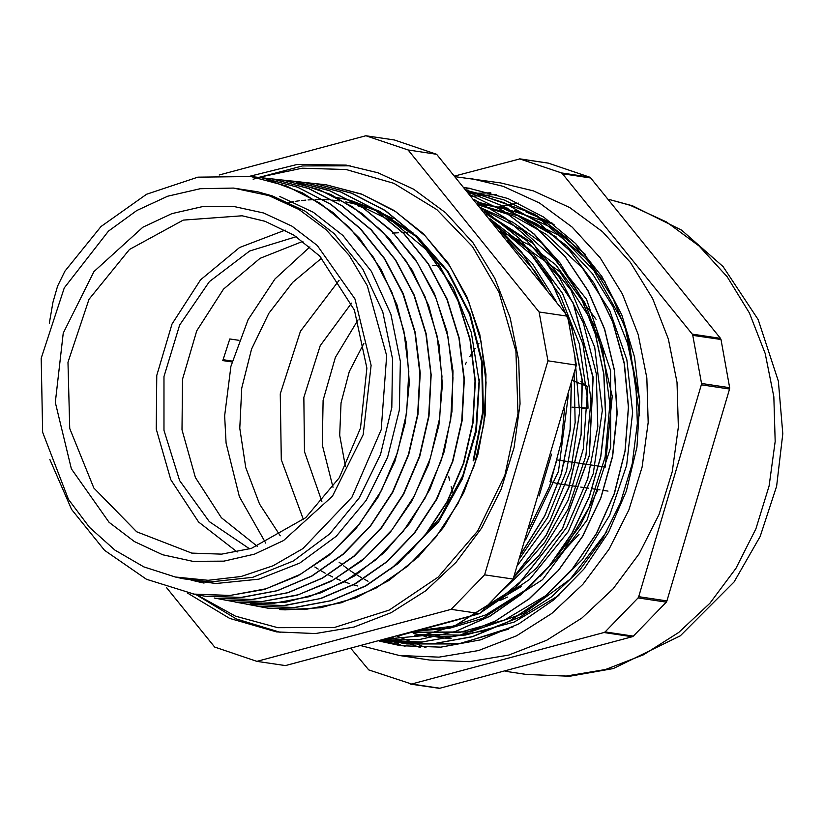 <?xml version="1.0" encoding="UTF-8"?>
<svg xmlns="http://www.w3.org/2000/svg" width="824" height="824" viewBox="0 0 824 824"><rect width="100%" height="100%" fill="white"/><g stroke="black" fill="none" stroke-linecap="round" stroke-linejoin="round"><path stroke-width="1.24" d="M548.053 163.09L589.696 177.181L561.505 172.968L519.851 158.888L547.692 163.039M590.726 177.963L720.454 338.345L692.222 334.132L562.493 173.751L590.726 177.963L589.696 177.181M721.021 339.529L729.693 387.661L701.492 383.448L692.819 335.327L721.021 339.529L720.454 338.345M729.59 389.052L666.946 600.892L638.724 596.689L701.358 384.839L729.59 389.052L729.693 387.661M666.286 602.107L633.316 636.149L605.115 631.946L638.085 597.905L666.286 602.107L666.946 600.892M632.214 636.756L439.841 688.225L411.619 684.013L603.982 632.554L632.214 636.756L633.316 636.149M410.754 684.095L439.841 688.225M470.195 188.408L465.735 189.252M388.825 638.518L401.947 645.851M351.055 648.55L368.74 669.953L411.619 684.013M605.115 631.946L603.982 632.554M638.724 596.689L638.085 597.905M701.492 383.448L701.358 384.839M692.222 334.132L692.819 335.327M561.505 172.968L562.493 173.751M454.755 175.996L519.851 158.888M477.209 201.993L503.34 208.606L536.671 223.829L566.737 245.737L592.435 273.661L612.963 306.59L627.589 343.361L635.788 382.758L637.354 423.371L632.183 463.799L620.482 502.671L602.725 538.618L579.437 570.363L551.514 596.875L519.923 617.207L485.738 630.607L450.192 636.715L414.678 635.232M514.67 210.285L552.235 228.073L585.401 254.369M483.77 203.404L484.893 203.487M525.99 211.995L552.564 223.397M425.895 636.53L413.288 633.234M483.595 204.568L490.321 204.764M431.755 636.901L425.689 635.232M464.448 187.687L469.67 188.325M405.068 646.274L381.43 640.495M526.145 212.015L552.482 223.335M426.173 636.55L413.833 633.337M483.904 204.609L490.538 204.826M427.811 635.84L425.73 635.242M496.275 194.474L471.544 196.287M397.209 636.262L425.977 647.654M490.816 192.868L469.268 193.527M392.245 637.591L420.333 647.52M518.543 203.065L502.877 205.907M502.774 205.928L498.891 206.855M379.174 641.093L400.794 645.686L440.861 647.17L480.691 639.805L518.77 623.881L553.625 600.006L583.917 569.085L608.483 532.325L626.374 491.135L636.921 447.092L639.692 401.896L634.604 357.266L621.832 314.943L601.88 276.534L575.513 243.523L543.747 217.175L507.79 198.502L469.041 188.233L464.365 187.594M361.561 645.779L399.331 655.492L429.531 659.993L469.216 661.682L508.748 655.039L546.765 640.299L581.96 617.969L613.097 588.82L639.105 553.872L659.076 514.331L672.322 471.565L678.379 427.059L677.04 382.367L668.357 339.024L652.618 298.546L630.381 262.331L602.406 231.626L569.672 207.514L533.313 190.818L500.704 182.928L455.414 176.8M399.331 655.492L439.007 657.181L478.548 650.538L516.566 635.798L551.761 613.468L582.898 584.319L608.905 549.371L628.877 509.819L642.123 467.064L648.179 422.558L646.84 377.866L638.157 334.523L622.419 294.044L600.181 257.819L572.206 227.125L539.473 203.013L503.114 186.317L470.504 178.427M238.981 340.312L229.752 338.932L222.83 360.562L232.049 361.932M577.336 486.531L557.436 483.564L549.999 481.546L556.921 459.916L605.238 467.126L612.181 396.262L596.349 328.168L559.826 271.755L507.378 234.407L502.043 233.614M493.813 223.479L494.905 222.676L492.917 222.377M232.286 361.067L223.057 359.686M607.999 491.104L603.436 490.424M600.016 489.919L592.096 488.735M588.686 488.22L580.766 487.046M507.079 594.98L521.314 586.626M556.427 556.942L580.23 525.578L597.987 489.611M478.765 205.063L514.001 216.156L546.508 234.562L582.465 268.099L609.812 310.669L626.827 359.758L632.605 412.35L626.704 465.272L609.636 515.34L582.352 559.486L546.621 595.093L504.576 619.926L458.813 632.585L412.237 632.224L470.308 631.884L523.364 613.53L570.156 579.148L606.835 531.552M556.406 237.157L519.522 216.176L478.569 204.826M279.552 609.513L285.104 609.873L320.855 607.659L355.824 597.812L388.732 580.621L418.417 556.808L443.714 527.154L463.747 492.773L477.786 454.92L485.243 414.925L485.923 374.261L479.733 334.431L466.889 296.836L447.906 262.846L423.361 233.738L394.222 210.501L361.499 194.011L326.057 184.833L362.2 194.34L395.736 211.655L425.442 236.025L450.11 266.585L468.887 302.12L481.02 341.27L486.026 382.573L483.812 424.391L474.377 465.127L458.154 503.248L435.783 537.269L408.086 565.861L376.197 587.986L341.321 602.704L304.818 609.533L268.119 608.194L256.46 606M479.455 379.164L476.375 428.264L462.903 475.5L439.831 518.1L408.519 553.553M473.738 460.688L473.151 460.585L473.707 460.771L483.389 411.66L482.246 361.798L470.195 314.057L448.091 271.374L417.16 236.426L379.267 211.171L351.261 200.623M350.746 200.479L332.103 196.576M479.434 379.164L476.344 431.055L462.408 478.857L438.667 521.767L390.926 569.106M551.544 454.127L539.112 496.069M49.368 323.193L52.994 302.336L57.546 286.186L64.88 271.209L101.053 226.456L146.61 194.268L197.904 177.191L250.939 176.583L286.577 185.967L319.681 203.013L348.995 227.022L373.344 257.16L391.894 292.19L403.873 330.815L408.848 371.542L406.675 412.793L397.384 452.984L381.409 490.599L359.346 524.146L332.041 552.368L300.606 574.204L266.204 588.727L230.205 595.484L194.011 594.156L146.415 579.262L104.586 550.308L71.575 509.397L49.873 459.493M250.331 176.49L261.764 177.799L297.464 187.172L330.589 204.27L359.933 228.351L384.334 258.499L402.874 293.612L414.894 332.278L419.869 373.056L417.686 414.369L408.436 454.621L392.42 492.278L370.357 525.918L343.031 554.192L311.544 576.069L277.132 590.695L241.082 597.452L204.815 596.205L192.991 593.991M260.219 177.572L272.713 178.993L308.454 188.48L341.63 205.588L370.965 229.762L395.396 259.982L413.936 295.147L425.915 333.905L430.921 374.735L428.686 416.099L419.406 456.424L403.379 494.132L381.244 527.793L353.908 556.138L322.369 578.015L287.885 592.672L251.794 599.481L215.486 598.193M271.251 178.777L283.26 180.116L319.084 189.613L352.373 206.762L381.821 230.957L406.304 261.29L424.937 296.527L436.936 335.389L441.932 376.352L439.717 417.83L430.355 458.257L414.287 496.079L392.059 529.801L364.599 558.188L332.978 580.117L298.37 594.722L262.166 601.52L225.766 600.16L214.415 598.028M282.591 180.023L293.787 181.29L329.713 190.715L363.065 207.905L392.615 232.111L417.171 262.465L435.844 297.794L447.947 336.707L452.942 377.763L450.759 419.344L441.407 459.854L425.287 497.758L403.07 531.604L375.548 560.032L343.845 582.043L309.185 596.71L272.888 603.498L236.395 602.189L224.674 599.985M292.561 181.115L304.715 182.495L340.693 191.992L374.075 209.203L403.616 233.511L428.212 263.896L446.876 299.277L458.958 338.262L463.994 379.339L461.759 420.971L452.438 461.553L436.298 499.488L414.039 533.375L386.528 561.896L354.784 583.907L320.093 598.667L283.775 605.496L247.221 604.208L235.705 602.087M303.088 182.258L315.571 183.659L351.58 193.249L385.035 210.501L414.606 234.85L439.213 265.338L457.928 300.77L469.989 339.838L475.026 381.007L472.78 422.702L463.387 463.346L447.257 501.363L424.927 535.281L397.353 563.843L365.568 585.916L330.795 600.644L294.405 607.535L257.809 606.207L246.283 604.064M314.644 183.525L326.067 184.823M473.151 460.585L482.782 411.609L481.607 361.87L469.567 314.274L447.494 271.724L416.625 236.9L378.844 211.747L353.341 201.932M194.485 580.673L198.059 581.641M199.933 582.115L204.043 583.052M183.876 578.829L210.099 581.981L252.721 577.294L293.478 560.938L329.765 533.808L359.357 497.706L380.431 454.683L391.761 407.458L392.502 358.873L382.717 311.802L362.869 269.242L334.235 233.666L305.107 211.191L272.383 195.885L257.737 191.734L233.377 188.068L200.304 188.645L167.705 196.236L136.733 210.573L108.5 231.153L64.231 287.844L41.2 358.224L42.694 432.26L68.485 499.406L89.476 527.319L114.917 550.082L143.881 566.861L175.347 577.058L208.142 580.312L241.113 576.512L273.074 565.8L302.902 548.568L351.93 497.191L381.224 429.706L386.621 355.7L367.339 285.701L349.18 255.378L326.139 229.669L299.05 209.492L268.882 195.566L233.377 188.068M268.789 180.219L302.367 192.847L332.978 212.458L359.552 238.311L381.151 269.458L396.941 304.818L406.448 343.083L409.281 382.872L405.336 422.764L394.851 461.306L378.113 497.088L355.803 528.864L328.735 555.448L297.855 575.852L264.339 589.438L229.402 595.597L193.99 594.135M250.218 176.48L262.073 177.809L297.752 187.254L330.908 204.311L360.232 228.392L384.633 258.571L403.204 293.643L415.172 332.329L420.188 373.107L417.995 414.41L408.714 454.673L392.749 492.35L370.646 525.949L343.33 554.253L311.853 576.11L277.42 590.715L241.381 597.534L205.125 596.216M272.105 178.901L308.753 188.5L341.919 205.66L371.284 229.793L395.674 260.044L414.245 295.208L426.235 333.936L431.199 374.786L429.016 416.161L419.694 456.465L403.678 494.184L381.563 527.854L354.186 556.159L322.668 578.087L288.194 592.703L252.093 599.522L215.486 598.214M296.692 182.691L331.011 194.598L362.426 213.735L389.865 239.31L412.268 270.416L428.83 305.941L439.017 344.535L442.364 384.818L438.842 425.297L428.573 464.478L411.897 500.941L389.525 533.355L362.21 560.475L331.001 581.384L297.073 595.268L261.641 601.592L226.054 600.222L214.25 598.008M282.467 180.003L294.075 181.321L329.198 190.478L361.901 206.958L390.978 230.257L415.43 259.447L434.31 293.488L446.948 331.145L452.953 371.016L452.005 411.639L444.249 451.552L429.953 489.271L409.61 523.394L384.046 552.739L354.155 576.13L321.061 592.796L286.01 602.107L250.28 603.662M296.444 181.465L305.024 182.516L340.93 192.033L374.292 209.203L403.812 233.419L428.377 263.783L447.092 299.071L459.184 337.984L464.273 379.019L462.14 420.58L452.86 461.121L436.875 499.076L414.709 532.963L387.29 561.525L355.669 583.66L321.051 598.481L284.795 605.506L248.292 604.363M315.571 183.69L351.889 193.259L385.323 210.563L414.925 234.881L439.511 265.369L458.216 300.822L470.308 339.869L475.304 381.048L473.1 422.753L463.696 463.376L447.535 501.404L425.246 535.342L397.642 563.874L365.866 585.967L331.104 600.696L294.704 607.556L258.108 606.279L247.035 604.239M415.945 631.194L449.842 628.156L482.916 618.288L542.491 579.653L586.987 520.14L610.708 447.36L610.584 370.481L586.523 299.236L541.471 242.678L512.786 222.202L481.123 207.936M426.513 628.31L476.612 614.477M480.701 612.603L529.616 579.375L568.282 531.665L593.301 473.625L602.354 410.321L594.712 347.285L570.908 290.007L533.025 243.533L484.316 211.84M500.117 592.621L538.803 555.85L568.045 509.242L585.874 455.981L590.973 399.712L583.031 344.236L562.483 293.385L530.79 250.568L489.981 218.782M517.524 565.501L549.927 520.881L571.094 468.516L579.622 412.103L574.761 355.535M556.694 302.243L532.273 263.484L500.683 231.946M525.609 539.936L558.466 471.462L568.303 394.943M401.01 642.957L406.562 643.874L460.698 643.575L513.331 626.745M639.681 415.852L628.279 335.842L613.262 299.122L592.538 266.193L566.83 238.064L536.918 215.682L503.732 199.779L466.796 190.54M383.263 640.001L395.232 642.205L433.867 643.657L472.296 636.674L509.077 621.42L542.861 598.564L572.33 568.89L596.411 533.509L614.21 493.772L624.963 451.109L628.372 407.128L624.221 363.477L612.665 321.751L594.166 283.507L569.322 250.208L539.112 223.016L504.618 202.992L467.095 190.9L504.628 202.951L539.133 222.954L569.384 250.125L594.248 283.415L612.768 321.669L624.365 363.384L628.516 407.046L625.138 451.047L614.385 493.72L596.597 533.468L572.526 568.869L543.047 598.554L509.253 621.43L472.461 636.694L434.021 643.678L395.232 642.205M382.233 640.279L421.744 642.02L459.432 635.417L495.584 620.894L528.926 598.976L558.26 570.496L582.475 536.383L600.758 497.923L612.407 456.475L616.97 413.493L614.354 370.522L604.548 329.116L587.934 290.728L565.12 256.728L536.836 228.361L504.154 206.577L468.187 192.219M382.975 640.083L419.375 639.506L455.342 631.483L489.672 616.28L521.201 594.32L548.939 566.418L571.897 533.447L589.335 496.46L600.706 456.733L605.547 415.543L603.745 374.23L595.361 334.163L580.59 296.681L559.97 262.98L534.168 234.181L503.969 211.274L470.422 194.917M474.212 199.521L504.813 217.608L532.005 241.422L573.257 303.108L593.146 377.402L589.397 455.559L562.607 528.452L515.917 587.564L454.869 625.91L421.208 635.84L386.755 639.064L421.177 635.778L454.827 625.838L515.793 587.491L562.462 528.452L589.242 455.6L592.992 377.505L573.195 303.253L532.026 241.556L504.865 217.742L474.305 199.635M398.425 635.932L447.164 622.645M513.929 576.718L546.034 535.435L568.879 487.066L581.116 434.258L582.094 380.029L571.65 327.427L550.442 279.398L519.553 238.692L480.783 207.524M521.438 553.203L544.736 515.7L561.226 473.965L570.136 429.592L571.217 384.334M543.366 285.31L521.273 251.773L493.895 223.572M285.197 230.071L239.578 247.509L200.541 279.892L171.979 324.007L156.725 375.456L156.292 429.119L170.743 479.65L198.625 522.014L237.168 552.008M385.519 639.393L406.706 643.904L458.247 643.997L508.583 629.072M639.651 400.567L624.819 325.243L588.233 260.559L534.086 213.931L468.362 190.777M389.731 641.299L395.376 642.226M383.521 640.475L421.898 642.04L459.607 635.428L495.78 620.915L529.111 598.966L558.456 570.466L582.671 536.352L600.933 497.851L612.592 456.393L617.125 413.391L614.477 370.409L604.661 329.003L588.006 290.614L565.161 256.614L536.857 228.269L504.134 206.525L468.156 192.177M382.985 640.073L419.406 639.558L455.394 631.524L489.755 616.342L521.304 594.403L549.041 566.469L572.052 533.499L589.479 496.501L600.84 456.733L605.712 415.523L603.879 374.199L595.484 334.111L580.704 296.609L560.042 262.918L534.22 234.109L504 211.212L470.401 194.897M398.301 635.963L447.906 622.439M513.846 576.996L546.024 535.713L568.962 487.272L581.25 434.413L582.249 380.091L571.794 327.427L550.525 279.326L519.583 238.579L480.701 207.421M521.304 553.615L544.767 515.968L561.34 474.016L570.332 429.428L571.32 383.953M543.747 285.784L521.355 251.711L493.545 223.15M279.882 196.565L313.305 212.293L342.928 235.458L371.367 271.405L390.926 314.222L400.382 361.448L399.29 410.156L387.62 457.372L366.186 500.322L336.254 536.269L299.74 563.101L258.808 579.128L216.073 583.464L191.117 580.343M201.592 582.568L198.028 581.775M196.122 581.311L192.672 580.415M355.319 203.456L393.038 221.8L425.751 249.394L453.231 287.627L471.38 332.433L479.043 381.213L475.675 432.126M564.533 408.529L561.525 440.861L549.567 486.315L529.307 528.071M507.625 240.526L534.251 270.447L545.982 288.616M574.122 373.705L575.204 422.64L566.531 470.906L547.641 517.524L519.851 558.209M492.659 222.058L531.202 254.513L560.269 295.6L579.241 343.721L587.121 395.901L583.33 449.008L568.241 499.838L544.736 542.398L513.496 578.087M485.903 213.787L526.485 240.484L559.517 277.595L583.289 322.843L596.277 373.571L597.833 426.657L587.769 478.899L566.85 527.164L536.259 568.478L497.964 600.408L485.439 607.741M458.505 619.514L437.183 625.395M481.968 208.977L522.292 230.123L556.89 261.239L585.05 303.129L603.106 351.714L609.873 404.121L605.094 457.166L588.954 507.594L562.586 552.43L527.504 588.872L485.944 614.807L452.551 626.189L418.108 630.607M285.434 665.586L256.892 661.332L451.171 609.358L479.712 613.612L285.434 665.586M166.458 587.491L214.621 647.036L256.892 661.332M576.439 365.104L513.177 579.056L484.636 574.802L547.909 360.84L576.439 365.104L567.643 316.251L539.102 311.997L408.076 150.009L436.617 154.273L567.643 316.251M436.617 154.273L394.346 139.977L365.815 135.713L219.143 174.956M408.076 150.009L365.815 135.713M547.909 360.84L539.102 311.997M513.177 579.056L479.712 613.612M451.171 609.358L484.636 574.802M296.259 236.663L249.703 251.001L209.358 281.581L179.683 325.037L163.966 376.537L163.966 430.386L179.663 480.608L209.327 521.633L249.672 548.928M302.913 241.339L260.085 258.293L223.51 289.121L196.771 330.805L182.465 379.298L182.001 429.85L195.412 477.529L221.388 517.688L257.397 546.394M187.398 593.012L229.742 618.433L276.534 631.905L315.355 633.553L354.032 627.064L391.235 612.634L425.668 590.787L456.136 562.267L481.577 528.071L501.116 489.384L514.073 447.545L520.006 404.007L518.698 360.273L510.2 317.868L494.802 278.265L473.038 242.823L445.671 212.788L413.648 189.19L378.072 172.855L346.162 165.14L297.423 164.378L249.445 176.367M350.2 165.789L302.48 165.954L255.636 178.324M255.543 178.365L253.205 179.323M196.03 594.65L236.261 618.948L280.582 632.461M345.514 466.714L339.735 435.288L341.002 402.946L349.232 371.645L363.93 343.268M451.181 638.734L450.048 638.734M497.016 206.608L484.265 204.671L503.928 208.802M508.12 208.225L500.426 207.082L553.996 224.478M438.007 637.065L432.919 636.272M580.899 381.378L587.224 386.363L572.278 380.472M572.072 407.2L588.027 408.21L582.259 408.714M500.055 231.163L529.379 244.986L555.726 264.751L596.04 319.269M579.035 534.282L540.266 576.223M507.522 597.081L499.838 600.614M564.708 461.079L564.224 462.861M265.699 543.119L239.331 496.635L226.044 443.158L224.684 415.821L230.957 366.247L248.086 319.619L274.979 278.965L309.886 246.901M477.745 203.827L484.265 204.671M504.453 208.946L560.619 236.148L605.547 282.385M558.837 595.474L514.063 622.099L465.127 635.108M464.211 635.211L420.158 634.408L440.335 637.065M587.224 386.363L588.027 408.21M333.009 487.283L322.297 444.836L323.09 400.279L335.337 357.42L357.977 319.959M432.858 265.627L438.976 265.328M442.9 265.307L443.776 265.318M321.916 501.456L304.427 451.624L303.84 397.405L320.227 345.719L351.498 303.16M368.04 581.198L364.208 579.2M361.437 577.676L356.988 575.049M354.433 573.442L350.138 570.579M347.79 568.921L343.598 565.779M341.414 564.059L339.076 562.133M303.417 519.676L281.283 459.648L280.242 393.882L300.43 331.279L339.117 280.335M392.657 233.068L398.373 232.728M401.854 232.625L407.89 232.656M411.784 232.811L412.989 232.883M357.657 585.988L352.693 584.607M349.18 583.516L344.463 581.888M344.257 581.806L343.659 581.59M340.57 580.395L336.12 578.541M335.934 578.458L335.419 578.221M332.649 576.954L328.312 574.833M325.192 573.185L320.917 570.764M318.146 569.096L314.871 567.015M280.232 535.857L259.519 504.041L245.81 467.569L239.774 428.274L241.731 388.135L251.578 349.17L268.82 313.347L292.582 282.467L321.669 258.087M478.929 343.278L478.404 343.948M475.139 348.428L469.773 356.586M466.425 362.292L465.344 364.26M448.637 476.241L449.492 480.176M451.089 486.582L453.715 495.255M608.967 199.418L632.513 205.835L681.53 230.092L723.07 266.564L758.183 319.65L778.33 381.172L782.8 433.712L776.641 486.304L760.15 536.496L734.04 581.929L680.274 635.819L613.241 668.552L570.012 676.174L526.33 674.434L566.006 676.123L605.547 669.479L643.565 654.74L678.76 632.41L709.897 603.261L735.904 568.313L755.876 528.771L769.111 486.006L775.178 441.499L773.839 396.808L765.146 353.465L749.418 312.986L727.17 276.771L699.205 246.067L666.472 221.955L630.113 205.258L608.988 199.449M263.721 212.994L233.491 206.381L202.477 206.597L171.866 213.612L142.861 227.177L93.946 271.621L63.191 333.154L55.27 402.411L71.4 468.846L109.108 522.344L134.374 541.584L162.668 554.758L192.898 561.371L223.922 561.165L254.523 554.15L283.538 540.585L332.443 496.141L363.199 434.608L371.119 365.351L354.989 298.916L317.281 245.418L292.015 226.178L263.721 212.994M242.132 215.764L264.895 221.265L294.024 235.221L319.681 256.027L354.444 310.164L366.865 368.091L360.51 428.109L339.313 477.693L305.694 517.719L251.382 548.413L221.666 554.15L191.807 553.12L136.712 531.779L93.843 488.004L69.71 428.459L68.001 362.22L88.971 299.359L129.43 249.456L183.216 220.101L242.132 215.764L265.194 221.347M438.77 688.287L410.568 684.074M547.878 163.059L519.676 158.847M526.33 674.434L505.874 671.385M366.423 207.658L358.234 206.433M479.166 204.908L478.559 204.815M175.347 577.058L183.876 578.839M196.596 594.763L235.458 616.136L277.822 627.734L334.41 627.424L389.216 610.079L438.162 577.068L477.673 530.955L504.937 475.17L518.008 413.782L515.968 351.271L498.911 292.201L472.471 246.592L436.802 209.595L393.882 183.371L346.183 169.507L302.212 168.24L258.746 177.376M393.017 218.679L379.514 212.077M360.675 205.361L345.75 201.921M339.715 200.963L332.144 200.119M328.488 199.841L322.812 199.593M320.052 199.552L315.139 199.593M312.626 199.676L308.073 199.933M305.828 200.108L301.45 200.541M299.452 200.778L295.147 201.386M293.169 201.715L288.894 202.488M436.308 636.818L449.142 638.734"/></g></svg>
